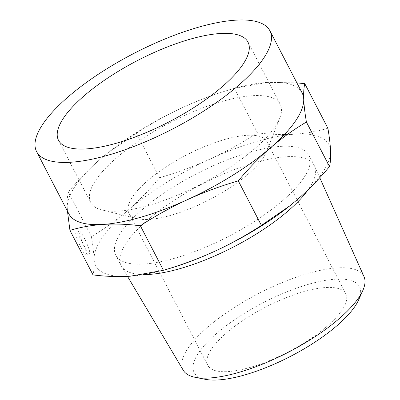 <?xml version="1.0" encoding="UTF-8"?>
<svg xmlns="http://www.w3.org/2000/svg" width="400" height="400" viewBox="0 0 400 400"><rect width="100%" height="100%" fill="white"/><g stroke="black" fill="none" stroke-linecap="round" stroke-linejoin="round"><path stroke-width="0.3" stroke-dasharray="2 1.5" d="M84.63 246.765A12.335 1.74 -114.6 0 1 79.305 231.205A12.335 1.74 -114.6 0 1 86.025 241.695A12.335 1.74 -114.6 0 1 89.58 253.635A12.335 1.74 -114.6 0 1 84.63 246.765M302.11 92.935A131.37 42.455 -27.4 0 0 267.705 82.365A131.37 42.455 -27.4 0 0 229.535 89.73A131.37 42.455 -27.4 0 0 183.525 107.12A131.37 42.455 -27.4 0 0 108.07 152.69A131.37 42.455 -27.4 0 0 100.49 158.975A131.37 42.455 -27.4 0 0 67.24 207.56C66.995 201.185 67.355 196.01 68.315 192.03C78.37 179.91 89.095 168.895 100.49 158.975L107.855 152.865L136.435 133.195C151.43 123.385 167.13 114.695 183.525 107.12C199.975 99.645 216.93 93.38 234.39 88.315L267.705 82.365L296.89 82.86M67.455 211.15L67.24 207.56A131.37 42.455 -27.4 0 0 68.85 213.845M168.29 268.865A131.37 42.455 152.6 0 1 130.115 276.23A131.37 42.455 152.6 0 1 94.1 259.38C94.345 265.755 93.985 270.93 93.025 274.905M94.1 259.38A131.37 42.455 152.6 0 1 127.35 210.795C115.9 220.605 103.92 229.2 91.405 236.575C92.905 245.295 93.8 252.9 94.1 259.38M210.385 158.935C193.935 166.41 176.98 172.675 159.525 177.735C149.47 189.855 138.745 200.875 127.35 210.795A131.37 42.455 152.6 0 1 210.385 158.935A131.37 42.455 152.6 0 1 294.565 134.185C282.735 134.905 270.37 134.465 257.475 132.86C242.48 142.665 226.785 151.36 210.385 158.935M327.885 128.235C317.45 131.37 306.345 133.355 294.565 134.185A131.37 42.455 152.6 0 1 330.58 151.035A131.37 42.455 152.6 0 1 297.335 199.62A131.37 42.455 152.6 0 1 292.96 203.31M205.38 379.33A93.13 30.095 152.6 0 1 262.955 302.85A93.13 30.095 152.6 0 1 358.635 299.89M327.08 326.27A77.71 25.115 152.6 0 1 256.035 365.59A77.71 25.115 152.6 0 1 207.81 365.335A77.71 25.115 152.6 0 1 265.25 307.275A77.71 25.115 152.6 0 1 345.8 293.81A77.71 25.115 152.6 0 1 327.08 326.27M282.71 200.585A108.77 35.15 152.6 0 1 183.27 255.62A108.77 35.15 152.6 0 1 115.775 255.265A108.77 35.15 152.6 0 1 196.165 174A108.77 35.15 152.6 0 1 308.91 155.15A108.77 35.15 152.6 0 1 282.71 200.585M257.475 132.86L234.39 88.315M159.525 177.735L136.435 133.195M91.405 236.575L68.315 192.03M81.3 248.29A12.335 1.74 -114.6 0 1 75.975 232.73A12.335 1.74 -114.6 0 1 82.695 243.22A12.335 1.74 -114.6 0 1 86.25 255.16A12.335 1.74 -114.6 0 1 81.3 248.29M183.29 370.335A101.8 32.9 152.6 0 1 258.235 293.74A101.8 32.9 152.6 0 1 364.02 276.655M248.185 174.06A77.71 25.115 152.6 0 1 137.21 218.64A77.71 25.115 152.6 0 1 128.915 213.125A77.71 25.115 152.6 0 1 186.35 155.07A77.71 25.115 152.6 0 1 266.9 141.6A77.71 25.115 152.6 0 1 266.625 151.555A77.71 25.115 152.6 0 1 248.185 174.06M254.51 148.855A106.7 34.48 152.6 0 1 102.14 210.065A106.7 34.48 152.6 0 1 90.755 202.49A106.7 34.48 152.6 0 1 169.615 122.775A106.7 34.48 152.6 0 1 280.21 104.285A106.7 34.48 152.6 0 1 279.83 117.955A106.7 34.48 152.6 0 1 254.51 148.855M144.755 274.56A108.77 35.15 152.6 0 1 121.465 266.2A108.77 35.15 152.6 0 1 121.145 265.63A108.77 35.15 152.6 0 1 201.535 184.365A108.77 35.15 152.6 0 1 314.28 165.515A108.77 35.15 152.6 0 1 314.565 166.105A108.77 35.15 152.6 0 1 308.155 189.695M229.535 89.73L234.885 88.17M128.915 213.125L207.81 365.335M266.9 141.6L345.8 293.81M266.625 151.555L279.83 117.955M137.21 218.64L102.14 210.065M58.52 140.31L90.755 202.49M247.98 42.105L280.21 104.285M115.775 255.265L121.145 265.63M308.91 155.15L314.28 165.515M319.76 177.72L314.565 166.105M127.505 276.38L121.465 266.2M79.305 231.205L75.975 232.73M89.58 253.635L86.25 255.16"/><path stroke-width="0.6" d="M36.62 151.665A131.37 42.455 152.6 0 1 133.71 53.515A131.37 42.455 152.6 0 1 269.88 30.75A131.37 42.455 152.6 0 1 238.24 85.62A131.37 42.455 152.6 0 1 118.14 152.095A131.37 42.455 152.6 0 1 36.62 151.665L68.85 213.845A131.37 42.455 -27.4 0 0 103.255 224.415C91.475 225.24 80.37 227.225 69.935 230.365L67.455 211.15M103.255 224.415A131.37 42.455 -27.4 0 0 187.435 199.66C171.04 207.24 155.345 215.93 140.345 225.735C127.45 224.13 115.09 223.69 103.255 224.415M270.47 147.805C259.08 157.725 248.355 168.74 238.3 180.86C220.845 185.92 203.89 192.19 187.435 199.66A131.37 42.455 -27.4 0 0 270.47 147.805A131.37 42.455 -27.4 0 0 303.72 99.22C304.02 105.7 304.92 113.3 306.415 122.025C293.905 129.395 281.92 137.99 270.47 147.805M296.89 82.86L304.795 83.69C303.835 87.67 303.475 92.845 303.72 99.22A131.37 42.455 -27.4 0 0 302.11 92.935L269.88 30.75M292.96 203.31A131.37 42.455 152.6 0 1 289.755 205.905A131.37 42.455 152.6 0 1 214.295 251.48A131.37 42.455 152.6 0 1 168.29 268.865L163.435 270.28C180.89 265.22 197.845 258.95 214.295 251.48C230.695 243.9 246.39 235.21 261.39 225.405L289.965 205.73L297.335 199.62C308.725 189.705 319.45 178.685 329.505 166.565C330.465 162.59 330.825 157.41 330.58 151.035C330.28 144.555 329.385 136.955 327.885 128.235L304.795 83.69M69.935 230.365L93.025 274.905C105.92 276.515 118.28 276.955 130.115 276.23L162.94 270.425M222.28 86.67A106.7 34.48 152.6 0 1 124.73 140.66A106.7 34.48 152.6 0 1 58.52 140.31A106.7 34.48 152.6 0 1 137.38 60.595A106.7 34.48 152.6 0 1 247.98 42.105A106.7 34.48 152.6 0 1 222.28 86.67M319.76 177.72L364.02 276.655A101.8 32.9 152.6 0 1 362.82 290.505L358.635 299.89A93.13 30.095 152.6 0 1 337.055 325.61A93.13 30.095 152.6 0 1 205.38 379.33L195.3 377.34A101.8 32.9 152.6 0 1 183.29 370.335L127.505 276.38M329.505 166.565L306.415 122.025M261.39 225.405L238.3 180.86M163.435 270.28L140.345 225.735M362.82 290.505A101.8 32.9 152.6 0 1 339.235 318.62A101.8 32.9 152.6 0 1 195.3 377.34M308.155 189.695A108.77 35.15 152.6 0 1 288.085 210.945A108.77 35.15 152.6 0 1 144.755 274.56"/></g></svg>
